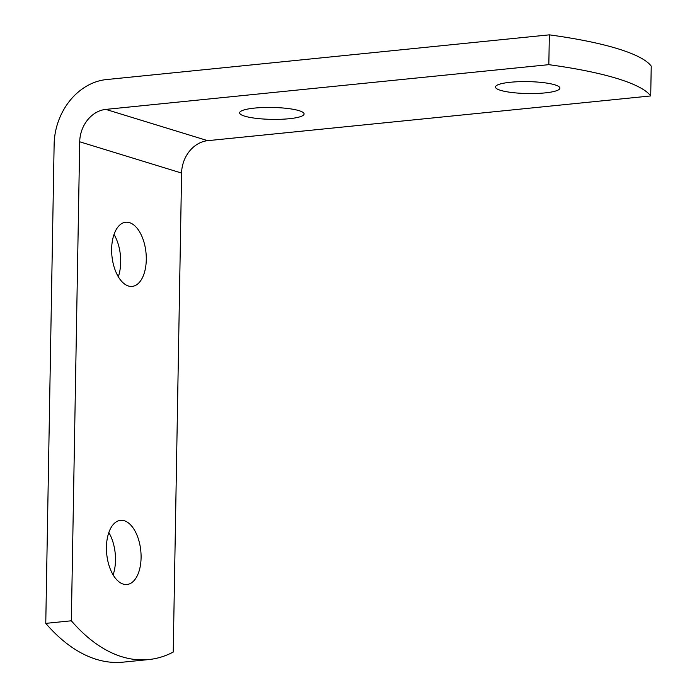 <?xml version="1.0" encoding="UTF-8"?>
<svg xmlns="http://www.w3.org/2000/svg" width="697" height="697" viewBox="0 0 697 697"><rect width="100%" height="100%" fill="white"/><g stroke="black" fill="none" stroke-linecap="round" stroke-linejoin="round"><path stroke-width="1.05" d="M650.71 95.942A227.536 42.064 -179 0 0 548.827 64.664L549.349 34.85A227.536 42.064 1 0 1 651.233 66.128L650.71 95.942L207.697 140.672A30.337 25.092 -72.9 0 0 181.595 173.065L173.231 652.07A227.536 120.781 84.2 0 1 148.696 659.571A227.536 120.781 84.2 0 1 71.347 620.792L45.767 623.371A227.536 120.781 -95.8 0 0 123.116 662.15L148.696 659.571M549.349 34.85L106.327 79.58A60.674 50.184 -72.9 0 0 54.131 144.366L45.767 623.371M548.827 64.664L105.813 109.394A30.337 25.092 -72.9 0 0 79.711 141.787L71.347 620.792M113.106 574.877A32.236 17.111 84.2 0 0 108.828 532.552M118.307 276.77A32.236 17.111 84.2 0 0 114.029 234.436M244.691 116.155A32.236 5.959 1 0 1 239.637 112.844A32.236 5.959 1 0 1 271.978 107.451A32.236 5.959 1 0 1 304.101 113.977A32.236 5.959 1 0 1 280.839 119.283A32.236 5.959 1 0 1 244.691 116.155M500.507 90.322A32.236 5.959 1 0 1 495.454 87.02A32.236 5.959 1 0 1 527.786 81.619A32.236 5.959 1 0 1 559.909 88.144A32.236 5.959 1 0 1 536.655 93.459A32.236 5.959 1 0 1 500.507 90.322M128.405 285.988A32.236 17.111 -95.8 0 1 111.686 252.506A32.236 17.111 -95.8 0 1 125.721 222.238A32.236 17.111 -95.8 0 1 129.511 222.639A32.236 17.111 -95.8 0 1 146.239 256.121A32.236 17.111 -95.8 0 1 132.203 286.389A32.236 17.111 -95.8 0 1 128.405 285.988M123.203 584.095A32.236 17.111 -95.8 0 1 106.484 550.613A32.236 17.111 -95.8 0 1 120.52 520.354A32.236 17.111 -95.8 0 1 124.31 520.746A32.236 17.111 -95.8 0 1 141.038 554.237A32.236 17.111 -95.8 0 1 126.993 584.495A32.236 17.111 -95.8 0 1 123.203 584.095M207.697 140.672L105.813 109.394M181.595 173.065L79.711 141.787"/></g></svg>
